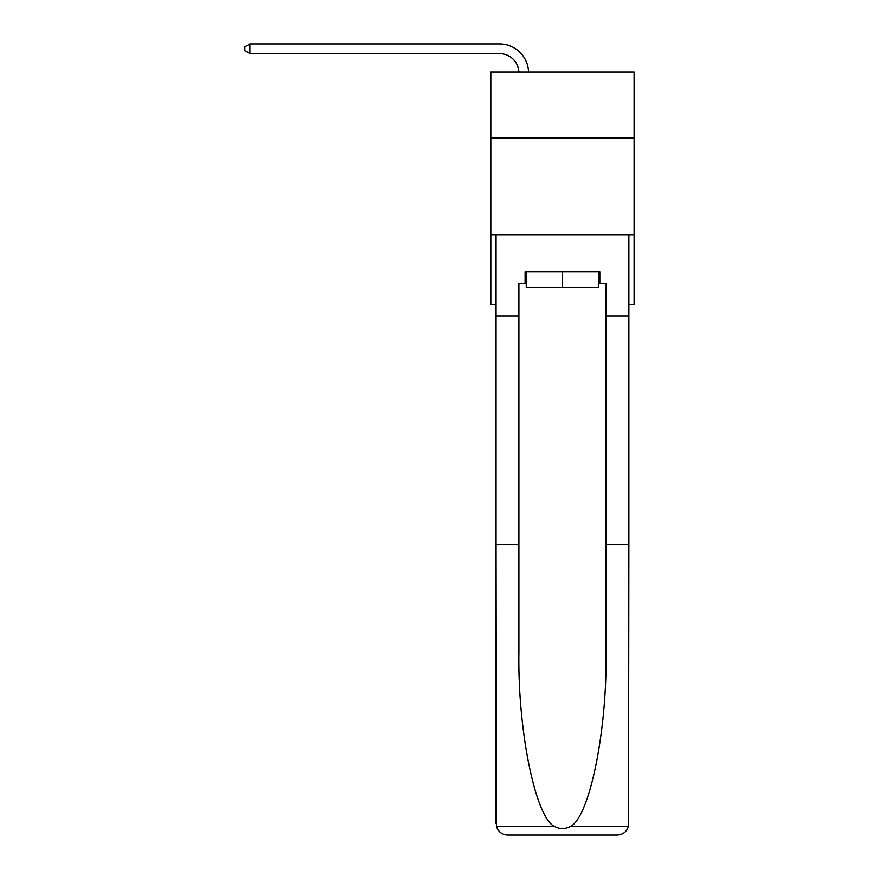 <?xml version="1.0" encoding="UTF-8"?>
<svg xmlns="http://www.w3.org/2000/svg" width="879" height="879" viewBox="0 0 879 879"><rect width="100%" height="100%" fill="white"/><g stroke="black" fill="none" stroke-linecap="round" stroke-linejoin="round"><path stroke-width="1.32" d="M634.111 137.948L634.111 72.1L490.812 72.1L490.812 137.948L634.111 137.948L634.111 304.475L628.881 304.475M634.111 234.759L490.812 234.759L490.812 137.948M490.812 234.759L490.812 304.475L496.042 304.475M499.525 53.63A19.36 19.36 0 0 1 518.874 72.1A19.36 19.36 0 0 0 499.525 53.63A19.36 19.36 0 0 1 518.874 72.1A19.36 19.36 0 0 0 499.525 53.63A19.36 19.36 0 0 1 518.874 72.1A19.36 19.36 0 0 0 499.525 53.63A19.36 19.36 0 0 1 518.874 72.1A19.36 19.36 0 0 0 499.525 53.63A19.36 19.36 0 0 1 518.874 72.1A19.36 19.36 0 0 0 499.525 53.63A19.36 19.36 0 0 1 518.874 72.1A19.36 19.36 0 0 0 499.525 53.63L249.922 53.63L244.889 50.729L244.889 46.851L249.922 43.95L499.525 43.95A29.051 29.051 0 0 1 528.565 72.1M598.676 271.941L598.676 287.433L526.246 287.433L526.246 271.941M562.461 271.941L562.461 287.433M525.093 283.565L518.896 283.565L518.896 544.584L496.042 544.584L496.382 826.216C498.14 831.71 501.898 834.654 507.666 835.05L617.267 835.05C623.024 834.654 626.782 831.71 628.54 826.216L628.881 544.584L606.027 544.584L606.027 283.565L599.83 283.565L599.83 271.941L525.093 271.941L525.093 283.565L526.246 283.565M587.831 835.05L617.267 835.05L587.831 835.05M518.896 544.584L518.896 652.921C517.687 729.878 535.168 816.097 554.023 826.216C559.637 829.347 565.263 829.347 570.9 826.216C589.754 816.097 607.235 729.878 606.027 652.921L606.027 544.584M496.042 823.436L496.042 234.759L628.881 234.759L628.881 316.088L606.027 316.088M518.896 316.088L496.042 316.088M628.881 544.584L628.881 316.088M598.676 283.565L599.83 283.565M249.922 53.63L249.922 43.95L499.525 43.95M496.382 826.216L554.023 826.216M570.9 826.216L628.54 826.216"/></g></svg>

